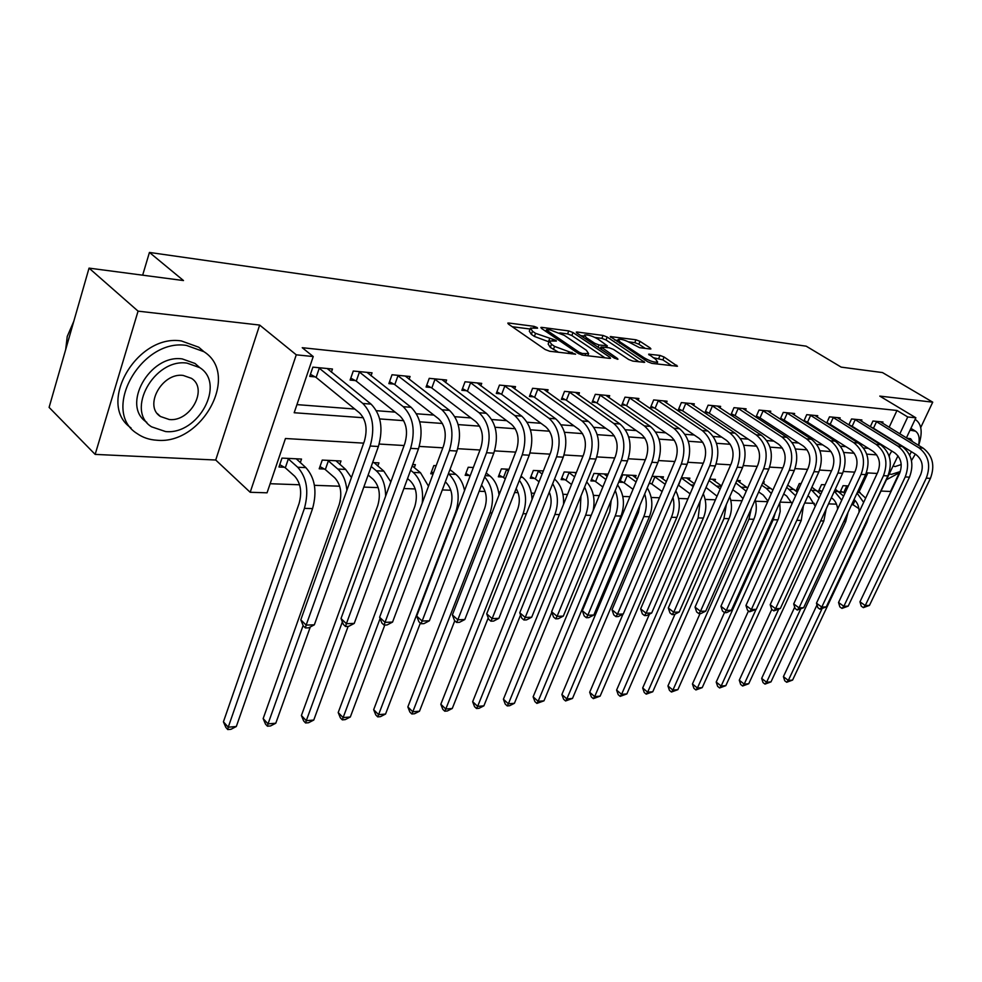 <?xml version="1.0" encoding="UTF-8"?>
<svg xmlns="http://www.w3.org/2000/svg" width="982" height="982" viewBox="0 0 982 982"><rect width="100%" height="100%" fill="white"/><g stroke="black" fill="none" stroke-linecap="round" stroke-linejoin="round"><path stroke-width="1.47" d="M537.105 327.522L534.073 326.355L508.848 323.029L507.804 323.103L508.43 324.085L545.206 349.531L549.711 351.261L575.612 354.195L554.597 346.401L551.503 344.277L549.355 340.975L556.377 341.061L555.91 340.337L535.558 333.34L532.526 331.265L530.476 328.074L537.559 328.209L537.105 327.522M650.109 349.003L650.906 348.941L650.158 347.947L640.019 341.355L635.955 339.784L610.252 336.568L647.678 361.744L651.888 363.377L677.47 366.249L664.09 357.018L659.978 355.423L648.636 354.195L655.62 359.277L657.67 362.039C654.65 362.603 650.182 361.216 644.29 357.902L620.121 341.994L618.194 339.379C621.225 338.851 625.657 340.214 631.463 343.454L639.577 347.665L650.109 349.003M889.14 427.293L896.983 410.476L907.749 416.969L915.875 417.792L906.411 437.886M89.043 268.123L138.069 311.147L95.156 454.396L49.1 407.395L89.043 268.123L183.499 280.557L149.436 252.435L806.197 346.18L841.193 367.133L882.487 372.571L932.728 402.166L879.786 396.102L915.875 417.792M95.156 454.396L215.721 460.018L259.653 325.067L138.069 311.147M259.653 325.067L296.269 354.821L313.233 356.552L294.183 412.735L363.315 417.743M896.983 410.476L302.235 347.702L313.233 356.552M573.022 332.567L568.774 330.922L541.818 327.374L540.849 327.448L541.499 328.43L578.288 353.471L582.707 355.165L609.638 358.369L610.522 358.283L609.797 357.227L573.022 332.567L571.855 335.537L567.608 333.905L559.715 332.886M577.17 332.026L603.046 335.439L607.195 337.047L644.683 362.346L632.899 361.118L628.627 359.473L613.529 349.445L609.294 347.812L601.009 346.953L617.445 358.491L617.96 359.228L614.327 358.111L576.937 333.082L576.262 332.1L577.17 332.026L576.79 332.984M881.382 491.061L890.49 491.491L899.205 473.066M920.735 427.526L932.728 402.166M296.945 404.621L354.809 409.04M376.437 410.697L395.157 412.133M416.515 413.766L433.86 415.091M454.924 416.712L470.992 417.939M491.786 419.523L506.663 420.664M527.187 422.235L540.947 423.291M561.213 424.838L573.93 425.82M593.926 427.342L605.685 428.25M625.436 429.76L636.287 430.582M655.78 432.08L665.771 432.841M685.019 434.314L694.225 435.026M713.239 436.474L721.696 437.125M740.465 438.561L748.223 439.15M766.758 440.574L773.865 441.114M792.167 442.514L798.648 443.017M816.742 444.392L822.634 444.846M840.518 446.221L845.858 446.626M863.522 447.976L868.358 448.344M331.388 372.178L332.468 369.023L312.877 367.145L309.735 376.401L315.099 376.879M371.024 375.775L372.055 372.841L353.262 371.024L350.108 380.083L355.251 380.55M409.077 379.248L410.071 376.499L392.014 374.756L388.86 383.618L393.794 384.072M445.644 382.599L446.601 380.009L429.244 378.34L426.078 387.031L430.828 387.46M480.799 385.828L481.72 383.385L465.026 381.777L461.859 390.296L466.425 390.713M514.642 388.933L515.525 386.638L499.457 385.091L496.291 393.438L500.685 393.843M547.22 391.941L548.079 389.768L532.6 388.283L529.433 396.47L533.668 396.851M578.631 394.85L579.441 392.788L564.527 391.352L561.36 399.392L565.448 399.76M608.914 397.649L609.699 395.697L595.313 394.322L592.146 402.203L596.086 402.559M638.128 400.361L638.889 398.508L625.006 397.17L621.852 404.915L625.657 405.259M666.348 402.976L667.073 401.221L653.668 399.932L650.526 407.53L654.196 407.861M693.611 405.517L694.311 403.848L681.361 402.595L678.218 410.059L681.766 410.39M719.953 407.972L720.641 406.376L708.12 405.173L704.99 412.514L708.415 412.821M745.448 410.353L746.111 408.831L733.996 407.665L730.878 414.87L734.192 415.177M770.121 412.649L770.76 411.2L759.025 410.071L755.931 417.166L759.135 417.46M780.629 419.424L783.292 419.658M780.26 419.191L783.268 412.403L794.622 413.496L794.008 414.883M804.553 421.609L806.676 421.794M803.841 421.155L806.738 414.662L817.748 415.717L817.147 417.055M827.716 423.721L829.348 423.868M826.672 423.058L829.483 416.847L840.162 417.878L839.573 419.154M850.167 425.771L851.333 425.881M848.816 424.924L851.541 418.97L861.889 419.965L861.324 421.192M871.942 427.759L872.654 427.833M870.298 426.74L872.937 421.033L882.978 422.002L882.437 423.168M270.136 483.721L299.584 484.777M314.424 485.317L339.698 486.225M363.806 487.097L378.217 487.624M403.872 488.545L415.239 488.962M442.293 489.932L450.836 490.239M479.167 491.27L485.108 491.479M498.611 491.97L500.182 492.019M514.593 492.547L518.103 492.669M531.372 493.148L534.503 493.259M548.643 493.774L549.92 493.823M562.944 494.29L567.51 494.449M593.41 495.382L599.302 495.603M622.797 496.45L629.941 496.708M651.189 497.469L659.462 497.776M678.611 498.463L687.952 498.795M705.125 499.421L715.461 499.789M730.78 500.341L742.036 500.746M755.612 501.237L767.715 501.679M780.052 502.121L791.688 502.538M804.688 503.017L814.434 503.361M828.538 503.876L836.504 504.159M851.615 504.711L853.039 504.76L855.052 500.439M859.078 491.81L867.879 472.919M300.271 462.682L301.511 459.06L281.981 458.103L278.962 467.002L284.314 467.248M339.797 464.388L341 461L322.243 460.079L319.199 468.795L324.342 469.028M377.775 466.033L378.929 462.866L372.632 462.559M414.306 467.641L415.398 464.658L412.71 464.523M436.168 465.677L433.823 465.566L430.754 473.778L433.111 473.876M473.336 467.506L468.23 467.248L465.173 475.313L469.568 475.509M509.032 469.261L501.385 468.88L498.328 476.786L502.563 476.982M543.341 470.943L533.349 470.452L530.28 478.222L534.368 478.394M576.348 472.563L564.171 471.961L561.115 479.597L565.067 479.768M606.974 476.245L607.858 474.11L593.938 473.434L590.882 480.922L594.687 481.094M635.28 477.534L636.127 475.509L622.674 474.846L619.63 482.199L623.312 482.371M649.09 483.512L650.98 483.598M662.641 478.786L663.464 476.847L652.122 476.295M689.106 479.989L689.892 478.148L681.398 477.731M714.712 481.168L715.473 479.4L709.642 479.118M739.507 482.309L740.256 480.615L736.893 480.456M763.53 483.414L764.254 481.806L763.223 481.745M801.128 483.61L799.323 483.525L796.353 490.092L798.17 490.165M825.126 484.789L821.529 484.617L818.571 491.074L821.418 491.209M848.338 485.93L843.072 485.673L840.126 492.043L842.9 492.166M149.436 252.435L142.66 275.181M897.978 455.808L870.997 511.843M853.039 504.76L858.919 508.651M363.684 443.14L285.455 438.512L267.055 492.817L250.189 492.277L296.269 354.821M215.721 460.018L250.189 492.277M888.992 455.758L891.779 451.02M899.831 433.848L907.749 416.969M379.678 418.921L403.712 420.664M419.768 421.818L442.44 423.463M458.189 424.605L479.597 426.151M495.063 427.268L515.28 428.729M530.464 429.834L549.576 431.208M564.49 432.289L582.559 433.602M597.216 434.658L614.302 435.898M628.713 436.929L644.892 438.107M659.057 439.126L674.364 440.231M688.296 441.237L702.793 442.293M716.504 443.287L730.24 444.281M743.718 445.251L756.729 446.196M770.011 447.154L782.335 448.05M795.408 448.995L807.094 449.83M819.97 450.763L831.054 451.573M843.722 452.481L854.23 453.242M866.725 454.15L876.693 454.862M877.184 473.471L866.382 472.833M854.733 472.133L843.378 471.47M831.545 470.771L819.614 470.071M807.585 469.359L795.052 468.61M782.826 467.886L769.643 467.113M757.208 466.376L743.349 465.566M730.706 464.817L716.124 463.958M703.259 463.197L687.903 462.289M674.83 461.515L658.652 460.558M645.346 459.772L628.308 458.766M614.757 457.968L596.798 456.9M583.001 456.09L564.061 454.973M550.006 454.138L530.034 452.96M515.697 452.113L494.609 450.873M480.002 450.002L457.735 448.688M442.833 447.817L419.289 446.417M404.093 445.521L379.199 444.048M888.857 455.366L889.532 455.795M530.182 328.835L529.298 331.143L531.348 334.346L532.526 331.265M548.999 341.896L534.38 336.421L531.348 334.346M549.061 341.736L548.165 344.056L550.301 347.382L551.503 344.277M558.611 352.317L550.301 347.382M530.108 329.031L512.211 326.711M604.937 357.804L571.855 335.537M545.943 331.094L545.292 331.008M547.17 329.608L546.495 329.657L546.949 330.357L579.245 352.305L582.326 353.483L588.623 353.618L586.364 350.267L564.294 335.353L550.521 330.05L547.17 329.608M580.718 335.611L584.094 336.053M594.994 337.464L601.88 338.36L603.046 335.439M639.073 361.855L606.029 339.968L601.88 338.36M598.148 339.207C592.232 335.881 587.678 334.494 584.486 335.046L586.328 337.685L594.785 343.332L599.045 344.977L607.306 345.836L598.148 339.207M600.481 348.291L599.462 348.156M671.848 365.746L662.899 359.903L653.079 357.62M645.26 348.389L638.865 344.216L634.802 342.644L628.505 341.822M617.776 340.435L614.744 340.03M285.308 467.813L294.649 476.172C300.688 483.021 302.174 492.142 299.08 503.533L223.43 721.807L228.241 727.183L304.408 508.394C309.06 491.221 306.826 477.51 297.706 467.248L288.34 458.925L285.308 467.813L279.76 464.67M236.318 726.508L230.991 729.282L227.763 729.565L228.241 727.183L236.318 726.508L312.571 508.59C317.235 491.491 315.001 477.829 305.856 467.616L296.245 458.803M287.333 458.361L288.34 458.925M227.763 729.565L225.848 727.404L223.43 721.807M318.242 367.661L319.273 368.213L316.118 377.444L359.51 412.894C366.102 419.756 367.722 429.183 364.371 441.188L300.811 619.814L306.151 625.104L370.177 446.024C375.222 427.919 372.779 413.741 362.837 403.467L319.273 368.213M314.338 624.822L308.667 627.829L305.39 627.94L306.151 625.104L314.338 624.822L378.401 446.491C383.446 428.483 381.004 414.355 371.061 404.118L327.178 368.52M316.118 377.444L310.422 374.351M305.39 627.94L303.254 625.829L300.811 619.814M327.374 460.325L328.369 460.877L325.324 469.58L334.727 477.792C340.803 484.507 342.301 493.443 339.207 504.601L263.164 718.603L268.025 723.869L303.119 625.497M325.324 469.58L319.972 466.585M351.446 477.51L345.627 469.408L335.93 460.754M346.904 490.276C345.934 480.799 342.902 473.729 337.808 469.052L328.369 460.877M267.435 726.201L268.025 723.869L275.795 723.218L270.541 725.943L267.435 726.201L265.496 724.102L263.164 718.603M275.795 723.218L310.312 626.946M368.152 475.03L373.221 479.351C379.334 485.93 380.844 494.683 377.739 505.632L301.4 715.522L306.286 720.678L342.362 621.901M390.836 481.88L383.827 471.127L374.056 462.62M385.631 496.156C385.496 484.85 382.391 476.393 376.302 470.783L371.221 466.487M305.586 722.973L306.286 720.678L313.761 720.052L308.581 722.727L305.586 722.973L303.634 720.911L301.4 715.522M313.761 720.052L348.119 626.381M407.53 478.602L410.206 480.836C416.356 487.293 417.866 495.885 414.76 506.614L338.201 712.551L343.123 717.597L380.108 618.525M428.508 486.225L420.529 472.772L412.207 465.91M422.235 503.042C423.647 489.625 420.664 479.425 413.312 472.44L410.611 470.218M342.325 719.867L343.123 717.597L350.316 716.995L345.21 719.622L342.325 719.867L340.361 717.842L338.201 712.551M350.316 716.995L384.784 625.055M358.405 371.527L359.424 372.068L356.27 381.102L399.895 415.914C406.511 422.641 408.144 431.871 404.793 443.618L341.012 618.513L346.388 623.693L410.611 448.357C415.668 430.656 413.213 416.761 403.234 406.683L359.424 372.068M354.244 623.423L348.659 626.369L345.517 626.479L346.388 623.693L354.244 623.423L418.492 448.811C423.561 431.184 421.094 417.35 411.102 407.309L366.986 372.35M356.27 381.102L350.783 378.144M345.517 626.479L343.369 624.405L341.012 618.513M396.961 375.234L397.968 375.762L394.801 384.613L438.61 418.798C445.239 425.402 446.884 434.449 443.533 445.951L379.617 617.273L385.018 622.342L449.375 450.591C454.433 433.271 451.966 419.658 441.949 409.776L397.968 375.762M392.567 622.085L387.055 624.969L384.036 625.08L385.018 622.342L392.567 622.085L456.937 451.033C461.994 433.774 459.515 420.222 449.498 410.378L405.198 376.02M394.801 384.613L389.51 381.789M384.036 625.08L381.875 623.054L379.617 617.273M433.995 378.794L434.989 379.322L431.822 387.988L475.754 421.573C482.408 428.054 484.052 436.916 480.701 448.185L416.699 616.082L422.137 621.041L486.556 452.739C491.626 435.775 489.134 422.444 479.093 412.735L434.989 379.322M429.38 620.796L423.954 623.631L421.057 623.73L422.137 621.041L429.38 620.796L493.811 453.156C498.881 436.266 496.389 422.984 486.348 413.312L441.912 379.555M431.822 387.988L426.716 385.275M421.057 623.73L418.884 621.741L416.699 616.082M445.325 481.892L445.791 482.272C451.953 488.619 453.488 497.039 450.37 507.559L373.663 709.691L378.598 714.638L455.795 512.052C460.484 496.217 458.189 483.549 448.897 474.048L448.418 473.655M433.455 472.956L431.466 471.863M464.547 490.546C463.087 483.377 460.177 477.976 455.857 474.355L449.952 469.592M377.714 716.872L378.598 714.638L385.545 714.061L380.488 716.639L377.714 716.872L375.75 714.896L373.663 709.691M385.545 714.061L420.345 623.079M469.605 382.219L470.587 382.735L467.407 391.229L511.426 424.236C518.091 430.595 519.748 439.298 516.397 450.321L452.371 614.928L457.821 619.802L522.264 454.801C527.322 438.181 524.83 425.108 514.777 415.582L470.587 382.735M464.793 619.556L459.441 622.33L456.655 622.441L457.821 619.802L464.793 619.556L529.237 455.206C534.294 438.647 531.79 425.623 521.737 416.135L477.215 382.955M467.407 391.229L462.485 388.627M456.655 622.441L454.482 620.489L452.371 614.928M73.797 321.298L67.242 336.433L65.696 349.531M186.457 345.418C140.868 338.164 100.508 411.298 137.161 433.602C142.832 437.591 149.411 439.801 156.899 440.243C202.317 444.895 240.259 374.486 203.912 351.679L186.457 345.418M203.949 351.703L198.757 347.223L181.326 340.938C136.694 333.733 96.248 404.449 131.036 427.919M146.797 422.309C120.737 406.032 149.583 353.986 182.247 358.921L195.037 363.475L198.99 366.949M186.985 363.107C154.137 358.209 125.205 410.746 151.572 426.826L165.565 431.552C198.315 435.1 225.983 383.987 199.788 367.636L186.985 363.107M169.321 419.535C190.447 421.965 208.417 388.86 191.515 378.365L183.131 375.419C161.969 372.423 143.482 406.118 160.447 416.503L169.321 419.535M918.538 445.337C919.974 438.402 918.968 433.688 915.506 431.172L910.056 430.153M889.41 474.011L891.411 474.38L900.334 471.544M893.154 466.045L895.093 466.573L901.231 464.523M909.676 455.145L911.37 451.683M912.708 441.753L910.658 438.733L906.791 438.132M911.48 460.595L915.334 454.138M886.795 479.56L900.015 472.403M918.636 445.386C922.712 433.001 921.84 424.531 916.022 420.001L915.077 419.474M470.157 475.828L465.861 473.496M499.052 494.928C497.96 486.446 494.903 480.1 489.846 475.877L486.188 472.993M481.548 485.071C486.52 491.589 487.551 499.396 484.642 508.467L407.849 706.93L412.808 711.778L490.079 512.886C494.572 498.598 492.768 486.618 484.678 476.945M411.839 713.988L412.808 711.778L419.498 711.226L414.514 713.754L411.839 713.988L409.862 712.048L407.849 706.93M419.498 711.226L454.776 620.759M505.62 469.089L506.565 469.592L503.496 477.485L505.288 478.897M503.496 477.485L498.991 475.055M532.048 499.445C531.581 489.601 528.439 482.236 522.596 477.35L521.025 476.135M508.357 470.992L506.565 469.592M516.164 488.52C519.748 494.891 520.251 501.839 517.661 509.351L440.82 704.266L445.791 709.029L523.099 513.684C527.297 501.102 526.07 489.969 519.392 480.308M444.76 711.201L445.791 709.029L452.26 708.488L447.338 710.98L444.76 711.201L442.772 709.299L440.82 704.266M452.26 708.488L488.226 617.911M537.436 470.648L538.357 471.151L535.3 478.897L539.044 481.794M535.3 478.897L530.943 476.552M542.125 474.024L538.357 471.151M549.282 492.178C551.663 498.058 551.724 504.061 549.478 510.198L472.661 701.7L477.645 706.365L554.916 514.458C558.819 503.361 558.071 493.111 552.67 483.709M476.528 708.513L477.645 706.365L483.88 705.849L479.02 708.304L476.528 708.513L474.539 706.647L472.661 701.7M483.88 705.849L520.583 615.002M563.521 504.355C564.049 493.295 561.053 484.85 554.523 479.044M568.124 472.158L569.032 472.649L565.976 480.259L571.536 484.482M565.976 480.259L561.753 478.001M575.931 473.606L574.691 472.489M574.617 476.847L569.032 472.649M580.963 496.07L580.166 511.008L503.41 699.221L508.394 703.799L585.603 515.206C589.2 505.448 588.856 496.082 584.597 487.121M507.228 705.911L508.394 703.799L514.421 703.296L509.633 705.714L507.228 705.911L505.227 704.082L503.41 699.221M514.421 703.296L551.81 612.252M593.116 510.689C595.423 499.04 593.275 489.466 586.696 481.953M597.743 473.619L598.652 474.097L595.595 481.573L602.838 486.986M595.595 481.573L591.508 479.4M607.183 476.405L604.09 473.925M605.919 479.486L598.652 474.097M611.221 500.268L609.773 511.794L533.128 696.827L538.124 701.32L615.211 515.918C618.488 507.375 618.5 498.917 615.248 490.546M536.884 703.407L538.124 701.32L543.954 700.841L536.884 703.407L534.895 701.602L533.128 696.827M543.954 700.841L621.005 516.053C625.129 504.429 623.987 494.044 617.58 484.899M503.852 385.521L504.822 386.024L501.655 394.347L545.722 426.802C552.387 433.05 554.044 441.581 550.706 452.383L486.704 613.824L492.154 618.599L556.573 456.79C561.618 440.488 559.114 427.673 549.061 418.32L504.822 386.024M498.868 618.365L493.59 621.09L490.902 621.189L492.154 618.599L498.868 618.365L563.263 457.17C568.32 440.943 565.816 428.177 555.751 418.848L511.18 386.221M501.655 394.347L496.892 391.855M490.902 621.189L488.729 619.274L486.704 613.824M536.835 388.688L537.792 389.191L534.625 397.354L578.705 429.269C585.37 435.407 587.04 443.766 583.689 454.371L519.76 612.756L525.223 617.445L589.556 458.692C594.601 442.722 592.097 430.141 582.031 420.947L537.792 389.191M531.692 617.212L526.487 619.9L523.897 619.986L525.223 617.445L531.692 617.212L596 459.06C601.045 443.152 598.541 430.619 588.488 421.462L543.893 389.375M534.625 397.354L530.01 394.96M523.897 619.986L521.724 618.108L519.76 612.756M568.615 391.744L569.56 392.235L566.393 400.251L610.46 431.638C617.113 437.665 618.783 445.877 615.444 456.274L551.626 611.737L557.089 616.328L621.311 460.521C626.332 444.858 623.828 432.51 613.787 423.475L569.56 392.235M563.324 616.107L558.193 618.734L555.689 618.832L557.089 616.328L563.324 616.107L627.51 460.877C632.543 445.276 630.027 432.976 619.986 423.978L575.415 392.407M566.393 400.251L561.937 397.943M555.689 618.832L553.517 616.991L551.626 611.737M599.241 394.703L600.186 395.181L597.019 403.037L641.037 433.921C647.69 439.85 649.36 447.915 646.033 458.115L582.351 610.743L587.813 615.248L651.888 462.289C656.897 446.92 654.393 434.793 644.364 425.918L600.186 395.181M593.828 615.039L588.758 617.629L586.352 617.715L587.813 615.248L593.828 615.039L657.866 462.632C662.875 447.326 660.37 435.247 650.342 426.397L605.808 395.329M597.019 403.037L592.711 400.816M586.352 617.715L584.18 615.91L582.351 610.743M628.799 397.538L629.732 398.017L626.577 405.738L670.522 436.131C677.163 441.949 678.832 449.879 675.518 459.895L612.007 609.785L617.457 614.216L681.348 463.995C686.344 448.909 683.84 437.002 673.836 428.275L629.732 398.017M623.263 614.008L618.267 616.549L615.947 616.635L617.457 614.216L623.263 614.008L687.118 464.326C692.114 449.29 689.597 437.432 679.593 428.729L635.133 398.152M626.577 405.738L622.392 403.59M615.947 616.635L613.762 614.867L612.007 609.785M626.356 475.018L627.253 475.497L624.208 482.837L633.022 489.318M624.208 482.837L620.231 480.738M637.318 479.02L632.494 475.325M636.091 481.953L627.253 475.497M639.994 505.153L638.374 512.555L561.876 694.507L566.86 698.926L643.799 516.606C646.757 509.179 647.052 501.642 644.695 493.971M565.571 700.976L566.86 698.926L572.494 698.447L565.571 700.976L563.582 699.209L561.876 694.507M572.494 698.447L649.409 516.741C653.251 506.381 652.539 496.757 647.261 487.87M657.339 400.288L658.247 400.754L655.104 408.328L698.963 438.254C705.592 443.987 707.249 451.769 703.947 461.601L640.645 608.865L646.082 613.21L709.777 465.628C714.749 450.824 712.245 439.126 702.265 430.533L658.247 400.754M651.692 613.014L646.757 615.518L644.523 615.591L646.082 613.21L651.692 613.014L715.338 465.959C720.309 451.192 717.805 439.543 707.826 430.975L663.451 400.877M655.104 408.328L651.054 406.266M644.523 615.591L642.338 613.86L640.645 608.865M654.012 476.38L654.896 476.847L651.852 484.065L662.101 491.54M651.852 484.065L649.397 482.776M666.373 481.462L659.941 476.675M665.182 484.286L654.896 476.847M622.993 614.143L589.679 692.261L594.675 696.606L671.43 517.281C674.045 510.898 674.573 504.282 673.001 497.408M593.324 698.632L594.675 696.606L600.125 696.152L593.324 698.632L591.336 696.901L589.679 692.261M600.125 696.152L676.843 517.404C680.403 508.185 680.06 499.322 675.812 490.84M684.896 402.939L685.804 403.393L682.674 410.844L726.422 440.304C733.014 445.938 734.683 453.586 731.394 463.246L668.3 607.968L673.738 612.252L737.2 467.211C742.147 452.665 739.655 441.176 729.7 432.731L685.804 403.393M679.163 612.056L674.29 614.511L672.118 614.597L673.738 612.252L679.163 612.056L742.564 467.53C747.511 453.033 745.019 441.569 735.064 433.148L690.812 403.504M682.674 410.844L678.734 408.843M672.118 614.597L669.957 612.878L668.3 607.968M681.299 477.976L678.599 485.255L690.088 493.836M694.421 483.758L686.492 477.976M693.194 486.606L681.631 478.148M649.433 614.167L616.598 690.088L621.581 694.36L698.141 517.919L700.215 500.906M620.194 696.361L621.581 694.36L626.872 693.918L620.194 696.361L618.206 694.655L616.598 690.088M626.872 693.918L703.37 518.054C706.647 509.867 706.623 501.79 703.284 493.811M711.545 405.505L712.429 405.947L709.311 413.275L752.924 442.281C759.503 447.829 761.16 455.353 757.895 464.842L695.047 607.109L700.473 611.307L763.677 468.745C768.611 454.457 766.107 443.152 756.189 434.842L712.429 405.947M705.714 611.123L700.903 613.541L698.816 613.615L700.473 611.307L705.714 611.123L768.869 469.04C773.791 454.801 771.3 443.533 761.381 435.247L717.253 406.057M709.311 413.275L705.493 411.348M698.816 613.615L696.643 611.946L695.047 607.109M706.021 487.489L717.032 496.192M721.512 485.918L712.183 479.241M720.199 488.938L709.041 480.505M675.027 614.143L642.682 687.989L647.654 692.175L723.967 518.545L726.336 504.515M646.217 694.151L647.654 692.175L652.772 691.758L646.217 694.151L644.229 692.482L642.682 687.989M652.772 691.758L729.037 518.668C732.02 511.462 732.253 504.159 729.736 496.769M737.298 407.984L738.194 408.426L735.076 415.619L778.554 444.195C785.109 449.658 786.754 457.047 783.501 466.376L720.923 606.275L726.324 610.411L789.258 470.218C794.168 456.176 791.676 445.067 781.795 436.88L738.194 408.426M731.394 610.227L726.655 612.608L724.63 612.682L726.324 610.411L731.394 610.227L794.278 470.513C799.176 456.52 796.697 445.435 786.815 437.285L742.834 408.512M735.076 415.619L731.357 413.753M724.63 612.682L722.47 611.025L720.923 606.275M732.793 489.785L738.992 494.106L742.969 498.611M747.67 487.968L737.065 480.468M746.234 491.245L735.813 482.911M700.043 613.578L667.944 685.952L672.916 690.076L748.971 519.159L751.39 508.357M671.442 692.028L672.916 690.076L677.875 689.659L671.442 692.028L669.454 690.371L667.944 685.952M677.875 689.659L753.881 519.269C756.557 512.96 757.012 506.454 755.232 499.728M762.228 410.378L763.112 410.82L760.007 417.89L803.325 446.049C809.855 451.425 811.5 458.692 808.26 467.874L745.952 605.477L751.353 609.527L813.992 471.655C818.878 457.845 816.398 446.908 806.553 438.856L763.112 410.82M756.25 609.356L749.61 611.774L751.353 609.527L756.25 609.356L818.841 471.937C823.726 458.164 821.247 447.276 811.414 439.249L767.58 410.893M760.007 417.89L756.398 416.086M749.61 611.774L747.462 610.141L745.952 605.477M758.681 491.957L763.223 495.075L767.973 501.09M772.92 490.03L762.719 482.862M771.349 493.529L766.255 488.3L761.688 485.182M724.483 612.572L692.445 683.975L697.404 688.026L773.178 519.748L775.24 512.825M695.894 689.953L697.404 688.026L702.216 687.621L695.894 689.953L693.918 688.333L692.445 683.975M702.216 687.621L778.407 518.729L780.187 511.487L779.782 502.71M786.373 412.698L787.233 413.127L784.152 420.087L827.298 447.841C833.792 453.132 835.437 460.288 832.208 469.31L770.195 604.691L775.571 608.68L837.928 473.029C842.777 459.453 840.31 448.7 830.514 440.771L787.233 413.127M780.322 608.521L773.804 610.89L775.571 608.68L780.322 608.521L842.617 473.299C847.466 459.772 844.999 449.044 835.203 441.139L791.553 413.201M784.152 420.087L780.641 418.344M773.804 610.89L771.656 609.294L770.195 604.691M809.745 414.956L810.604 415.374L807.535 422.223L850.498 449.572C856.967 454.789 858.599 461.835 855.396 470.697L793.689 603.93L799.041 607.858L861.079 474.367C865.903 461.012 863.448 450.431 853.689 442.612L810.604 415.374M803.644 607.698L797.237 610.043L799.041 607.858L803.644 607.698L865.621 474.637C870.445 461.319 867.978 450.763 858.243 442.98L814.765 415.435M807.535 422.223L804.111 420.529M797.237 610.043L795.101 608.459L793.689 603.93M783.71 493.983L786.705 496.033L792.069 503.631M797.298 492.08L787.711 485.096M795.616 495.787L786.717 487.317M748.493 610.927L716.209 682.06L721.156 686.037L756.03 609.478M719.61 687.952L721.156 686.037L725.821 685.657L719.61 687.952L717.633 686.357L716.209 682.06M725.821 685.657L801.238 520.423L803.436 505.755M807.928 495.898L809.475 496.941L815.293 506.258M798.354 489.736L796.856 488.975M820.854 494.118L811.893 487.195M819.062 498.021L810.923 489.331M771.778 609.38L739.274 680.195L744.209 684.123L778.628 609.368M742.625 686.001L744.209 684.123L748.738 683.742L742.625 686.001L740.661 684.429L739.274 680.195M748.738 683.742L823.837 520.963L826.206 508.922M832.405 417.129L833.252 417.546L830.195 424.285L872.961 451.254C879.406 456.385 881.026 463.32 877.847 472.047L816.459 603.206L821.787 607.072L883.505 475.669C888.305 462.522 885.85 452.101 876.14 444.404L833.252 417.546M826.255 606.913L819.958 609.208L821.787 607.072L826.255 606.913L887.9 475.914C892.699 462.817 890.244 452.432 880.547 444.76L837.278 417.596M830.195 424.285L826.869 422.641M819.958 609.208L817.834 607.662L816.459 603.206M831.373 497.714L831.558 497.837C835.081 500.341 837.106 504.073 837.634 509.044M822.032 491.516L819.062 490.006M843.624 496.131L835.301 489.196M824.377 484.752L824.99 485.071M841.721 500.219L834.356 491.233M794.696 607.158L761.664 678.39L766.586 682.257L800.551 609.245M764.978 684.11L766.586 682.257L770.98 681.889L764.978 684.11L763.014 682.564L761.664 678.39M770.98 681.889L845.748 521.503L848.067 512.334M854.377 419.24L855.212 419.658L852.167 426.286L894.737 452.874C901.145 457.943 902.765 464.768 899.598 473.361L838.542 602.494L843.845 606.299L905.232 476.921C909.995 463.983 907.552 453.733 897.904 446.147L855.212 419.658M848.178 606.139L841.991 608.41L843.845 606.299L848.178 606.139L909.492 477.166C914.254 464.277 911.812 454.04 902.176 446.479L859.09 419.695M852.167 426.286L848.927 424.69M841.991 608.41L839.868 606.888L838.542 602.494M845.833 485.808L846.644 486.225L843.71 492.571L844.901 493.357M843.71 492.571L840.617 491M865.645 498.12L857.961 491.074M847.847 487.011L846.644 486.225M854.045 499.494C857.544 502.624 859.213 506.835 859.078 512.138M816.999 604.949L783.415 676.635L788.313 680.44L821.836 609.098M786.68 682.269L788.313 680.44L792.584 680.084L786.68 682.269L784.728 680.747L783.415 676.635M792.584 680.084L867.008 522.019L868.861 516.385M863.644 502.391L857.028 493.087M875.686 421.29L876.509 421.708L873.489 428.238L915.85 454.457C922.221 459.441 923.829 466.168 920.686 474.625L859.962 601.806L865.252 605.55L926.284 478.136C931.022 465.407 928.591 455.304 918.992 447.829L876.509 421.708M869.451 605.403L863.362 607.625L865.252 605.55L869.451 605.403L930.42 478.381C935.159 465.689 932.728 455.611 923.129 448.148L880.265 421.732M873.489 428.238L870.322 426.679M863.362 607.625L861.251 606.127L859.962 601.806M533.508 327.816L534.073 326.355M571.414 353.827L572.027 352.256M552.252 340.68L552.841 339.158M534.38 336.421L535.558 333.34M548.422 341.834L549.613 338.753M553.394 349.506L554.597 346.401M568.185 353.446L568.799 351.863M508.443 324.097L508.848 323.029M609.356 358.332L609.797 357.227M541.438 328.381L541.818 327.374M567.608 333.905L568.774 330.922M546.409 331.769L546.949 330.357M578.68 353.716L579.245 352.305M581.737 354.981L582.326 353.483M585.051 355.447L585.677 353.888M606.029 339.968L607.195 337.047M643.48 362.383L643.922 361.302M601.193 349.322L601.721 347.972M617.138 359.252L617.445 358.491M585.8 339.011L586.328 337.685M594.245 344.67L594.785 343.332M598.124 347.272L599.045 344.977M605.845 347.382L606.434 345.91M619.617 343.246L620.121 341.994M643.762 359.179L644.29 357.902M649.09 354.993L649.446 354.121M658.787 358.32L659.978 355.423M662.899 359.903L664.09 357.018M676.242 366.261L676.684 365.206M610.743 337.391L611.099 336.507M634.802 342.644L635.955 339.784M638.865 344.216L640.019 341.355M649.753 348.954L650.158 347.947M297.706 467.248L305.856 467.616M304.408 508.394L312.571 508.59M362.837 403.467L371.061 404.118M370.177 446.024L378.401 446.491M337.808 469.052L345.627 469.408M376.302 470.783L383.827 471.127M413.312 472.44L420.529 472.772M403.234 406.683L411.102 407.309M410.611 448.357L418.492 448.811M441.949 409.776L449.498 410.378M449.375 450.591L456.937 451.033M479.093 412.735L486.348 413.312M486.556 452.739L493.811 453.156M448.897 474.048L455.857 474.355M514.777 415.582L521.737 416.135M522.264 454.801L529.237 455.206M485.157 475.669L489.846 475.877M490.079 512.886L492.043 512.935M520.583 477.264L522.596 477.35M523.099 513.684L526.364 513.77M554.916 514.458L559.396 514.568M585.603 515.206L591.201 515.341M615.211 515.918L621.005 516.053M549.061 418.32L555.751 418.848M556.573 456.79L563.263 457.17M582.031 420.947L588.488 421.462M589.556 458.692L596 459.06M613.787 423.475L619.986 423.978M621.311 460.521L627.51 460.877M644.364 425.918L650.342 426.397M651.888 462.289L657.866 462.632M673.836 428.275L679.593 428.729M681.348 463.995L687.118 464.326M643.799 516.606L649.409 516.741M702.265 430.533L707.826 430.975M709.777 465.628L715.338 465.959M664.458 483.721L665.403 483.77M671.43 517.281L676.843 517.404M729.7 432.731L735.064 433.148M737.2 467.211L742.564 467.53M691.168 484.924L693.869 485.047M698.141 517.919L703.37 518.054M756.189 434.842L761.381 435.247M763.677 468.745L768.869 469.04M717.007 486.09L721.353 486.286M723.967 518.545L729.037 518.668M781.795 436.88L786.815 437.285M789.258 470.218L794.278 470.513M742.024 487.207L746.934 487.428M748.971 519.159L753.881 519.269M806.553 438.856L811.414 439.249M813.992 471.655L818.841 471.937M766.255 488.3L771.005 488.508M773.178 519.748L777.928 519.859M830.514 440.771L835.203 441.139M837.928 473.029L842.617 473.299M853.689 442.612L858.243 442.98M861.079 474.367L865.621 474.637M789.724 489.355L794.328 489.564M796.807 520.313L801.238 520.423M812.47 490.374L816.938 490.57M820.694 520.89L823.837 520.963M876.14 444.404L880.547 444.76M883.505 475.669L887.9 475.914M834.54 491.368L838.874 491.565M843.82 521.454L845.748 521.503M897.904 446.147L902.176 446.479M905.232 476.921L909.492 477.166M857.347 492.387L860.158 492.51M866.222 521.994L867.008 522.019M918.992 447.829L923.129 448.148M926.284 478.136L930.42 478.381M545.832 331.376L546.434 329.817M587.776 355.766L588.623 353.618M600.309 348.72L600.935 347.162M583.529 337.489L584.265 335.599M606.655 347.481L607.306 345.836M617.261 341.699L617.997 339.882M656.872 363.966L657.67 362.039M157.39 413.618L160.447 416.503M195.037 363.475L199.788 367.636M203.912 351.679L198.757 347.223M910.891 428.373L915.212 430.988"/></g></svg>
